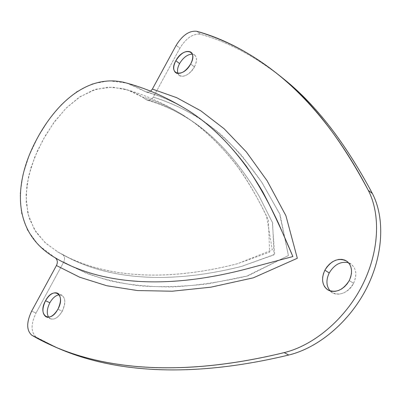 <?xml version="1.0" encoding="UTF-8"?>
<svg xmlns="http://www.w3.org/2000/svg" width="401" height="401" viewBox="0 0 401 401"><rect width="100%" height="100%" fill="white"/><g stroke="black" fill="none" stroke-linecap="round" stroke-linejoin="round"><path stroke-width="0.3" stroke-dasharray="2 1.5" d="M55.258 257.838L38.371 245.016L27.298 229.773L21.383 212.52L20.145 193.909L22.982 174.61L29.223 155.287L38.155 136.591L49.138 119.202L61.904 104.024L76.275 91.979L92.045 83.959L108.982 80.766L126.831 83.122L145.322 91.618C159.929 95.558 174.31 101.884 188.46 110.596C174.31 101.884 159.929 95.558 145.322 91.618L146.601 92.155L150.611 91.177C148.826 92.461 147.067 92.606 145.322 91.618L136.24 86.676L127.272 83.253M54.962 257.653L53.98 257.081M191.488 120.661L195.437 123.448C179.783 112.561 163.783 104.826 147.448 100.24C149.834 100.661 151.779 99.633 153.282 97.152L179.874 48.2L176.154 45.338L179.874 48.2L153.282 97.152C168.661 101.954 183.838 108.821 198.821 117.754C213.623 127.949 227.948 140.566 241.788 155.613L261.532 181.889L279.532 213.543L288.419 255.567L246.6 276.194C219.959 282.209 195.066 285.793 171.924 286.951C149.804 286.905 129.493 284.936 110.987 281.051C93.493 276.214 77.724 269.898 63.684 262.099L36 313.061L31.654 311.111L36 313.061L63.684 262.099C65.243 258.575 64.691 255.913 62.035 254.129C64.691 255.913 65.243 258.575 63.684 262.099L85.814 273.051C102.16 279.051 120.305 283.332 140.25 285.898C161.242 287.372 184.044 286.655 208.665 283.753L248.003 275.833L288.419 255.567L280.109 214.735L262.084 182.731C249.116 164.074 235.467 148.059 221.141 134.681C199.332 116.33 176.495 104.125 153.282 97.152C151.242 100.26 148.836 101.077 146.059 99.603L142.225 96.937L128.175 90.195L112.611 87.147L96.21 89.147L80.29 96.571L65.949 108.325L53.574 123.022L43.138 139.578L34.636 157.377L28.621 176.094L26.025 195.217L27.854 213.653L34.511 229.783L45.002 242.545L57.839 251.983L69.629 258.289C109.593 278.394 167.022 285.156 241.758 266.344L274.645 254.399L272.339 222.304L258.911 195.758C239.522 163.563 218.129 139.292 194.726 122.952C178.851 112.019 162.631 104.235 146.059 99.603L142.225 96.937C159.012 101.588 175.432 109.498 191.488 120.661C208.786 133.152 225.126 149.794 240.51 170.58C250.505 185.272 259.798 201.808 268.394 220.194L269.657 252.159L236.846 263.908C162.39 282.765 105.262 276.144 65.523 256.194L57.839 251.983L69.744 258.349C109.608 278.364 166.811 285.101 241.217 266.49L273.988 254.861L272.635 222.981L259.297 196.435C240.019 164.22 218.735 139.889 195.437 123.448C179.342 112.255 162.881 104.305 146.059 99.603M142.225 96.937C156.184 100.831 169.909 106.952 183.407 115.287C202.024 127.212 219.653 143.718 236.294 164.816C247.101 179.818 257.176 196.871 266.52 215.964L272.319 249.893L237.603 263.708C158.315 283.898 98.731 275.322 58.606 252.429L45.779 243.252L36.025 232.144L29.173 218.244L26.14 202.154L26.912 185.051L30.852 167.944L37.203 151.388L45.358 135.663L55.047 121.022L66.31 107.964L79.167 97.308L93.353 90.07L108.125 87.147L122.47 88.536C129.558 90.315 136.145 93.112 142.225 96.937M283.462 78.817C255.943 56.787 228.269 41.925 200.44 34.225L196.741 31.278L200.44 34.225C193.026 33.423 186.174 38.08 179.874 48.2C186.174 38.08 193.026 33.423 200.44 34.225C227.603 41.759 254.63 56.1 281.522 77.238M57.779 348.113L36.265 337.151C30.812 332.319 30.722 324.289 36 313.061C30.722 324.289 30.812 332.319 36.265 337.151L31.839 335.256L60.025 349.086M194.45 66.862C197.733 59.639 197.031 55.393 192.35 54.135L194.66 55.012C197.207 57.453 197.137 61.403 194.45 66.862L190.665 63.98L194.45 66.862C189.352 74.651 184.345 77.528 179.432 75.488L177.959 73.498C179.864 79.398 190.084 75.398 194.45 66.862M62.285 311.216C66.391 301.316 65.378 295.828 59.248 294.755L61.719 295.156C65.664 298.063 65.854 303.417 62.285 311.216L57.909 309.201L62.285 311.216C58.491 317.472 54.556 320.023 50.496 318.855L48.596 317.236C52.631 321.026 57.193 319.021 62.285 311.216M353.597 283.357C357.667 273.392 355.988 266.535 348.564 262.785L350.895 263.943C356.389 268.449 357.286 274.921 353.597 283.357L349.261 280.54L353.597 283.357C347.396 293.006 340.254 296.083 332.178 292.595L330.163 290.951C335.817 297.502 348.68 293.487 353.597 283.357M55.067 257.713L56.882 258.785M57.163 258.946L57.679 259.247M190.079 111.613C175.828 102.631 161.337 96.145 146.601 92.155M62.285 254.264L69.744 258.349L65.523 256.194M183.407 115.287C162.906 102.681 142.596 93.764 122.47 88.536M58.606 252.429L57.348 251.698M346.604 261.071L350.895 263.943M327.797 289.868L332.178 292.595M190.906 52.11L194.66 55.012M175.638 72.671L179.432 75.488M57.393 293.101L61.719 295.156M46.11 316.885L50.496 318.855"/><path stroke-width="0.6" d="M188.46 110.596L190.079 111.613C209.913 124.596 228.65 142.771 246.289 166.139C257.703 182.781 268.419 201.788 278.444 223.172L292.87 256.555L254.084 266.906C166.24 291.362 101.393 283.697 58.125 259.497L56.757 258.71L58.125 259.497C101.393 283.692 166.24 291.362 254.089 266.906L292.87 256.56C283.442 233.813 273.492 212.42 263.031 192.375C241.352 155.147 216.41 128.911 190.079 111.613L188.46 110.596M53.98 257.081L52.887 256.424C13.373 231.813 14.065 186.676 32.947 146.771C51.955 106.912 84.771 74.06 123.017 82.135L127.272 83.253M281.522 77.238C314.194 102.556 344.484 141.317 372.389 193.518L368.288 190.355C341.056 139.107 311.492 100.867 279.597 75.644C252.144 53.669 224.52 38.882 196.741 31.278C189.337 30.496 182.475 35.183 176.154 45.338L152.375 89.072L176.154 45.338C182.475 35.183 189.337 30.496 196.741 31.278C255.893 48.581 318.018 93.628 368.288 190.355C380.98 214.896 379.186 252.429 361.978 285.948C344.745 319.442 313.717 345.436 284.169 352.619C167.402 380.89 85.278 366.489 31.839 335.256C26.411 330.424 26.351 322.374 31.654 311.111L56.431 265.537L79.689 277.216L106.671 285.718L137.508 290.56L172.265 291.216L210.911 287.171L253.312 277.833L297.321 258.274L285.913 215.718L267.121 180.781L246.329 151.919L224.079 128.726L200.781 110.801L176.786 97.719L152.375 89.072L150.611 91.177L152.375 89.072L176.786 97.719L200.781 110.801L224.079 128.726L246.329 151.919L267.121 180.781L285.913 215.718L297.321 258.274L253.312 277.833L210.911 287.171L172.265 291.216L137.508 290.56L106.671 285.718L79.689 277.216L56.431 265.537C57.914 262.309 57.523 259.743 55.258 257.838M279.597 75.644L283.462 78.817C315.422 104.105 345.066 142.34 372.389 193.518C385.12 218.024 383.416 255.422 366.308 288.775C349.176 322.103 318.254 347.933 288.745 355.025L284.169 352.619C183.543 377.085 108.31 369.602 55.528 347.166L31.839 335.256C26.411 330.424 26.351 322.374 31.654 311.111L56.431 265.537C57.543 263.342 57.619 261.292 56.661 259.392M55.528 347.166L60.025 349.086C112.947 371.582 188.259 379.186 288.745 355.025L284.169 352.619C313.717 345.436 344.745 319.442 361.978 285.948C379.186 252.429 380.98 214.896 368.288 190.355L372.389 193.518C385.12 218.024 383.416 255.422 366.308 288.775C349.176 322.103 318.254 347.933 288.745 355.025C186.826 379.521 110.836 371.361 57.779 348.113M192.35 54.135C187.583 54.27 183.332 57.418 179.593 63.569C177.563 67.463 177.016 70.776 177.959 73.498C177.016 70.776 177.563 67.463 179.593 63.569C183.332 57.418 187.583 54.27 192.35 54.135M59.248 294.755C55.724 295.321 52.596 297.983 49.859 302.735C46.932 308.645 46.511 313.477 48.596 317.236C46.511 313.477 46.932 308.645 49.859 302.735C52.596 297.983 55.724 295.321 59.248 294.755M348.564 262.785C340.825 261.071 334.379 264.465 329.221 272.961C325.893 280.098 326.208 286.093 330.163 290.951C326.208 286.093 325.893 280.098 329.221 272.961C334.379 264.465 340.825 261.071 348.564 262.785M349.261 280.54C352.975 272.063 352.093 265.572 346.604 261.071C338.394 257.357 331.151 260.394 324.885 270.174L329.221 272.961L324.885 270.174L323.452 273.637L322.68 277.191L322.615 280.665L323.256 283.883L324.584 286.685L326.539 288.936L329.02 290.519L331.918 291.342L335.086 291.357L338.364 290.56L341.577 288.981L344.569 286.705L347.176 283.843L349.261 280.54L350.715 276.971L351.471 273.327L351.482 269.793L350.755 266.555L349.336 263.773L347.301 261.582L344.76 260.094L341.837 259.372L338.69 259.447L335.472 260.304L332.334 261.908L329.437 264.164L326.915 266.961L324.885 270.174C321.071 278.755 322.043 285.322 327.797 289.868C335.873 293.347 343.03 290.239 349.261 280.54M190.665 63.98C198.706 49.689 182.971 46.671 175.828 60.731C167.788 74.626 183.157 78.411 190.665 63.98C193.362 58.506 193.442 54.551 190.906 52.11C185.954 50.035 180.926 52.907 175.828 60.731L179.593 63.569L175.828 60.731C173.097 66.235 173.037 70.215 175.638 72.671C180.535 74.701 185.548 71.799 190.665 63.98M57.909 309.201C66.265 294.334 53.087 285.873 45.529 300.73C37.213 315.101 49.99 324.404 57.909 309.201C61.493 301.377 61.323 296.008 57.393 293.101C53.298 291.888 49.343 294.429 45.529 300.73L49.859 302.735L45.529 300.73C41.899 308.559 42.095 313.943 46.11 316.885C50.16 318.043 54.095 315.482 57.909 309.201M190.079 111.613C167.588 97.488 145.232 87.659 123.017 82.135M58.125 259.497L52.887 256.424"/></g></svg>
